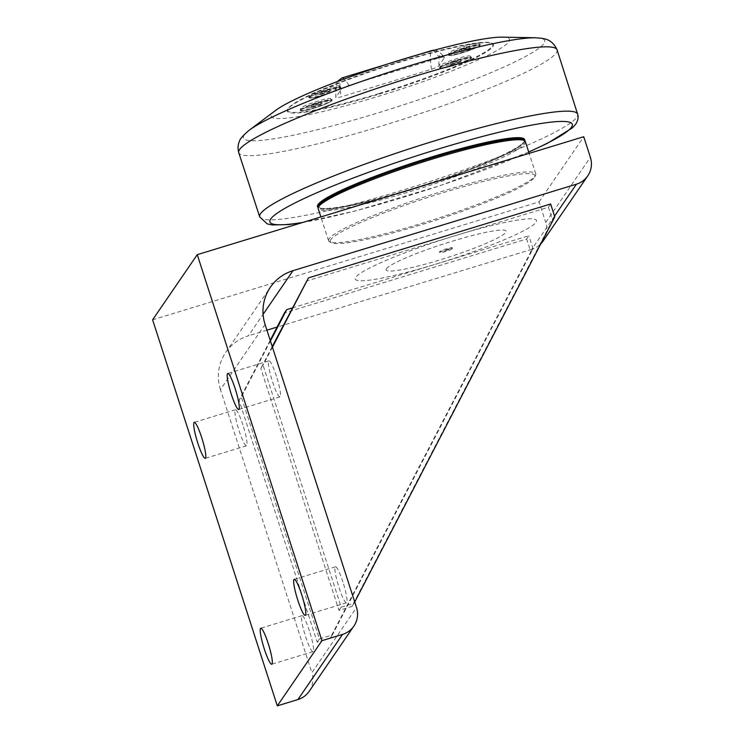 <?xml version="1.0" encoding="UTF-8"?>
<svg xmlns="http://www.w3.org/2000/svg" width="743" height="743" viewBox="0 0 743 743"><rect width="100%" height="100%" fill="white"/><g stroke="black" fill="none" stroke-linecap="round" stroke-linejoin="round"><path stroke-width="0.56" stroke-dasharray="3.71 2.79" d="M319.518 94.825L320.159 93.887L325.638 91.844L330.468 90.739L329.818 91.686L319.518 94.825L318.914 92.977L323.744 91.872L324.347 93.729M323.744 91.872L329.223 89.829L329.864 88.891L325.035 89.996L319.564 92.039L318.914 92.977M319.564 92.039L320.159 93.887M329.223 89.829L329.818 91.686M340.062 88.185A15.919 1.783 162.1 0 0 340.145 87.897A15.919 1.783 162.1 0 0 324.44 91.092A15.919 1.783 162.1 0 0 309.84 97.677A15.919 1.783 162.1 0 0 324.45 94.835A15.919 1.783 162.1 0 0 340.062 88.185M339.467 86.337A15.919 1.783 162.1 0 0 339.542 86.039A15.919 1.783 162.1 0 0 324.932 88.891A15.919 1.783 162.1 0 0 309.32 95.531A15.919 1.783 162.1 0 0 309.237 95.828A15.919 1.783 162.1 0 0 323.846 92.977A15.919 1.783 162.1 0 0 339.467 86.337M325.035 89.996L325.638 91.844M329.864 88.891L330.468 90.739M309.534 97.5A16.327 1.83 -17.9 0 1 326.428 90.414A16.327 1.83 -17.9 0 1 340.498 87.999A16.327 1.83 -17.9 0 1 325.555 94.528A16.327 1.83 -17.9 0 1 309.617 97.974A16.327 1.83 -17.9 0 1 309.534 97.5M310.797 107.559L311.438 106.611L321.747 103.472L321.106 104.41L310.797 107.559L310.202 105.701L315.032 104.596L315.626 106.453M315.032 104.596L320.502 102.562L321.152 101.615L316.314 102.72L310.843 104.763L310.202 105.701M310.843 104.763L311.438 106.611M320.502 102.562L321.106 104.41M331.341 100.909A15.919 1.783 162.1 0 0 331.424 100.621A15.919 1.783 162.1 0 0 315.729 103.816A15.919 1.783 162.1 0 0 301.119 110.41A15.919 1.783 162.1 0 0 315.729 107.559A15.919 1.783 162.1 0 0 331.341 100.909M330.746 99.06A15.919 1.783 162.1 0 0 330.821 98.763A15.919 1.783 162.1 0 0 316.221 101.615A15.919 1.783 162.1 0 0 300.599 108.255A15.919 1.783 162.1 0 0 300.525 108.552A15.919 1.783 162.1 0 0 315.134 105.701A15.919 1.783 162.1 0 0 330.746 99.06M316.314 102.72L316.917 104.568M321.152 101.615L321.747 103.472M300.813 110.233A16.327 1.83 -17.9 0 1 317.707 103.147A16.327 1.83 -17.9 0 1 331.777 100.723A16.327 1.83 -17.9 0 1 316.834 107.252A16.327 1.83 -17.9 0 1 300.896 110.698A16.327 1.83 -17.9 0 1 300.813 110.233M458.979 52.27L459.62 51.332L465.09 49.289L469.929 48.193L469.279 49.131L458.979 52.27L458.375 50.422L463.205 49.317L463.808 51.174M463.205 49.317L468.684 47.273L469.325 46.335L459.016 49.484L458.375 50.422M459.016 49.484L459.62 51.332M468.684 47.273L469.279 49.131M479.523 45.629A15.919 1.783 162.1 0 0 479.597 45.342A15.919 1.783 162.1 0 0 463.901 48.536A15.919 1.783 162.1 0 0 449.301 55.121A15.919 1.783 162.1 0 0 463.911 52.279A15.919 1.783 162.1 0 0 479.523 45.629M478.929 43.781A15.919 1.783 162.1 0 0 479.003 43.484A15.919 1.783 162.1 0 0 464.394 46.335A15.919 1.783 162.1 0 0 448.781 52.976A15.919 1.783 162.1 0 0 448.698 53.273A15.919 1.783 162.1 0 0 463.307 50.422A15.919 1.783 162.1 0 0 478.929 43.781M464.496 47.441L465.09 49.289M469.325 46.335L469.929 48.193M448.995 54.945A16.327 1.83 -17.9 0 1 465.88 47.858A16.327 1.83 -17.9 0 1 479.95 45.444A16.327 1.83 -17.9 0 1 465.016 51.973A16.327 1.83 -17.9 0 1 449.069 55.419A16.327 1.83 -17.9 0 1 448.995 54.945M450.258 65.003L450.899 64.056L461.208 60.917L460.567 61.855L450.258 65.003L449.654 63.146L454.493 62.05L455.087 63.898M454.493 62.05L459.963 60.007L460.604 59.059L455.775 60.164L450.304 62.208L449.654 63.146M450.304 62.208L450.899 64.056M459.963 60.007L460.567 61.855M470.802 58.363A15.919 1.783 162.1 0 0 470.886 58.065A15.919 1.783 162.1 0 0 455.18 61.26A15.919 1.783 162.1 0 0 440.58 67.854A15.919 1.783 162.1 0 0 455.19 65.003A15.919 1.783 162.1 0 0 470.802 58.363M470.208 56.505A15.919 1.783 162.1 0 0 470.282 56.208A15.919 1.783 162.1 0 0 455.673 59.059A15.919 1.783 162.1 0 0 440.06 65.7A15.919 1.783 162.1 0 0 439.986 65.997A15.919 1.783 162.1 0 0 454.586 63.155A15.919 1.783 162.1 0 0 470.208 56.505M455.775 60.164L456.378 62.022M460.604 59.059L461.208 60.917M440.274 67.678A16.327 1.83 -17.9 0 1 457.168 60.592A16.327 1.83 -17.9 0 1 471.238 58.168A16.327 1.83 -17.9 0 1 456.295 64.697A16.327 1.83 -17.9 0 1 440.358 68.142A16.327 1.83 -17.9 0 1 440.274 67.678M341.306 89.216A55.372 7.894 73 0 0 336.022 96.943C334.879 98.011 336.56 97.992 341.065 96.878L431.469 69.294C436.438 67.511 438.974 66.248 439.076 65.495L444.37 57.768C445.512 56.7 443.831 56.728 439.327 57.833L348.913 85.417C343.953 87.2 341.418 88.463 341.306 89.216L335.873 97.37L335.539 87.628L337.322 81.572M439.076 65.495A55.372 7.894 -107 0 1 444.37 57.768L444.472 57.22M379.144 93.488A107.781 12.074 162.1 0 0 491.68 43.15A107.781 12.074 162.1 0 0 386.481 65.867A107.781 12.074 162.1 0 0 287.866 108.98A107.781 12.074 162.1 0 0 379.144 93.488M379.255 94.082A108.32 12.139 162.1 0 0 492.358 43.484A108.32 12.139 162.1 0 0 386.629 66.322A108.32 12.139 162.1 0 0 287.522 109.648A108.32 12.139 162.1 0 0 379.255 94.082M448.308 54.592A16.875 1.895 162.1 0 0 448.391 55.075A16.875 1.895 162.1 0 0 464.616 51.592A16.875 1.895 162.1 0 0 480.257 44.84A16.875 1.895 162.1 0 0 480.303 44.766A16.875 1.895 162.1 0 0 465.768 47.264A16.875 1.895 162.1 0 0 448.308 54.592M300.135 109.871A16.875 1.895 162.1 0 0 300.218 110.354A16.875 1.895 162.1 0 0 316.434 106.881A16.875 1.895 162.1 0 0 332.084 100.119A16.875 1.895 162.1 0 0 332.13 100.045A16.875 1.895 162.1 0 0 317.586 102.553A16.875 1.895 162.1 0 0 300.135 109.871M439.587 67.316A16.875 1.895 162.1 0 0 439.68 67.799A16.875 1.895 162.1 0 0 455.896 64.325A16.875 1.895 162.1 0 0 471.536 57.573A16.875 1.895 162.1 0 0 471.582 57.49A16.875 1.895 162.1 0 0 457.047 59.997A16.875 1.895 162.1 0 0 439.587 67.316M308.847 97.147A16.875 1.895 162.1 0 0 308.93 97.63A16.875 1.895 162.1 0 0 325.155 94.147A16.875 1.895 162.1 0 0 340.796 87.395A16.875 1.895 162.1 0 0 340.842 87.321A16.875 1.895 162.1 0 0 326.307 89.819A16.875 1.895 162.1 0 0 308.847 97.147M524.716 139.638A108.868 12.194 -17.9 0 1 424.866 184.701A108.868 12.194 -17.9 0 1 317.521 206.554M525.013 141.105A108.868 12.194 -17.9 0 1 410.21 190.162A108.868 12.194 -17.9 0 1 318.134 207.919M319.304 205.402A107.503 12.046 162.1 0 0 425.07 185.332A107.503 12.046 162.1 0 0 522.598 139.74M386.444 268.78A63.062 7.068 -17.9 0 1 452.598 241.122A63.062 7.068 -17.9 0 1 505.834 232.345A63.062 7.068 -17.9 0 1 439.67 259.994A63.062 7.068 -17.9 0 1 386.444 268.78M292.305 307.927L436.122 264.044A95.262 10.671 162.1 0 0 536.065 222.268A95.262 10.671 162.1 0 0 455.654 235.531A95.262 10.671 162.1 0 0 355.711 277.306A95.262 10.671 162.1 0 0 436.122 264.044L528.877 235.735L526.648 238.995L284.467 312.896M265.075 324.431L220.439 389.583L311.874 672.684L356.519 607.523M338.975 610.402L341.204 607.152L263.068 365.24L260.839 368.5L338.975 610.402L351.857 606.474L552.56 220.095L548.408 207.232L306.227 281.133M317.215 642.175L319.444 638.915L241.308 397.013L239.079 400.263L317.215 642.175L330.096 638.237L530.808 251.868L526.648 238.995M242.915 424.95A18.826 2.684 -107 0 0 235.485 409.755A18.826 2.684 -107 0 0 238.41 428.553A18.826 2.684 -107 0 0 246.481 445.772A18.826 2.684 -107 0 0 242.915 424.95M342.894 581.964A18.826 2.684 -107 0 0 335.464 566.779A18.826 2.684 -107 0 0 338.39 585.568A18.826 2.684 -107 0 0 346.452 602.787A18.826 2.684 -107 0 0 342.894 581.964M309.413 630.835A18.826 2.684 -107 0 0 301.992 615.65A18.826 2.684 -107 0 0 304.918 634.438A18.826 2.684 -107 0 0 312.979 651.657A18.826 2.684 -107 0 0 309.413 630.835M276.387 376.079A18.826 2.684 -107 0 0 268.966 360.884A18.826 2.684 -107 0 0 271.892 379.682A18.826 2.684 -107 0 0 279.953 396.901A18.826 2.684 -107 0 0 276.387 376.079M220.439 389.583A43.549 42.825 -145.6 0 1 225.742 352.396A43.549 42.825 -145.6 0 1 248.366 335.827L263.096 314.317M309.227 691.278A21.77 21.408 34.4 0 0 311.874 672.684M554.557 216.102L531.784 249.351A21.77 21.408 34.4 0 0 540.709 243.955M543.096 241.066A21.77 21.408 34.4 0 0 545.743 222.473L590.388 157.312M531.784 249.351L277.111 327.059M266.932 330.161L248.366 335.827M152.612 319.815L539.093 201.882L545.743 222.473M539.093 201.882L583.738 136.721M445.206 250.79A6.687 0.752 162.1 0 0 452.255 247.735A6.687 0.752 162.1 0 0 445.661 249.072A6.687 0.752 162.1 0 0 439.522 251.849A6.687 0.752 162.1 0 0 445.206 250.79M270.424 340.972L241.308 397.013M319.444 638.915L332.325 634.986L533.037 248.608L528.877 235.735M270.211 340.331L239.079 400.263M533.037 248.608L530.808 251.868M332.325 634.986L330.096 638.237M550.637 203.972L548.408 207.232M272.44 347.213L263.068 365.24M341.204 607.152L354.086 603.214L354.727 601.988M272.235 346.572L260.839 368.5M554.798 216.845L552.56 220.095M354.086 603.214L351.857 606.474M330.811 239.664A107.503 12.046 162.1 0 0 331.359 242.738A107.503 12.046 162.1 0 0 436.29 220.077A107.503 12.046 162.1 0 0 534.654 177.075A107.503 12.046 162.1 0 0 442.029 193.004A107.503 12.046 162.1 0 0 330.811 239.664M446.822 249.555A6.687 0.752 -17.9 0 1 452.506 248.506A6.687 0.752 -17.9 0 1 445.456 251.561A6.687 0.752 -17.9 0 1 439.772 252.62A6.687 0.752 -17.9 0 1 446.822 249.555M329.112 238.772A108.868 12.194 162.1 0 0 328.573 240.788A108.868 12.194 162.1 0 0 329.66 241.884A108.868 12.194 162.1 0 0 434.311 219.445A108.868 12.194 162.1 0 0 535.239 175.877A108.868 12.194 162.1 0 0 535.527 175.385A108.868 12.194 162.1 0 0 535.768 173.862A108.868 12.194 162.1 0 0 435.89 193.338A108.868 12.194 162.1 0 0 329.112 238.772M525.375 141.69A108.868 12.194 -17.9 0 1 524.846 143.705A108.868 12.194 -17.9 0 1 418.068 189.14A108.868 12.194 -17.9 0 1 318.19 208.616M502.296 37.15A125.196 14.024 -17.9 0 1 377.528 96.609A125.196 14.024 -17.9 0 1 275.755 110.326M348.913 85.417A62.18 8.87 -107 0 0 344.223 78.981M341.789 78.006A62.18 8.87 -107 0 0 341.065 96.878M431.469 69.294A62.18 8.87 73 0 1 432.231 50.413M433.206 50.478A62.18 8.87 73 0 1 439.327 57.833M259.706 216.872A167.054 18.714 162.1 0 0 413.099 186.911A167.054 18.714 162.1 0 0 576.809 117.236A167.054 18.714 162.1 0 0 577.636 114.181M528.7 151.971A158.891 17.804 -17.9 0 1 302.875 222.417M249.119 130.304A158.305 17.739 162.1 0 0 377.815 112.955A158.305 17.739 162.1 0 0 543.913 43.54A158.305 17.739 162.1 0 0 535.582 37.772M557.064 49.809A167.259 18.742 -17.9 0 1 556.247 52.92A167.259 18.742 -17.9 0 1 392.118 122.753A167.259 18.742 -17.9 0 1 238.735 152.631M309.237 95.828L309.84 97.677M339.542 86.039L340.145 87.897M300.525 108.552L301.119 110.41M330.821 98.763L331.424 100.621M448.698 53.273L449.301 55.121M479.003 43.484L479.597 45.342M439.986 65.997L440.58 67.854M470.282 56.208L470.886 58.065M434.581 50.106L438.964 51.416L444.481 57.211M287.866 108.98L287.522 109.648M491.68 43.15L492.358 43.484M479.95 45.444L480.303 44.766M449.069 55.419L448.391 55.075M331.777 100.723L332.13 100.045M300.896 110.698L300.218 110.354M471.238 58.168L471.582 57.49M440.358 68.142L439.68 67.799M340.498 87.999L340.842 87.321M309.617 97.974L308.93 97.63M225.742 352.396L270.378 287.235M268.966 360.884L227.739 373.469M279.953 396.901L238.726 409.486M301.992 615.65L260.765 628.225M312.979 651.657L271.752 664.242M335.464 566.779L294.237 579.354M346.452 602.787L305.234 615.371M235.485 409.755L194.267 422.34M246.481 445.772L205.254 458.357M534.654 177.075L535.527 175.385M331.359 242.738L329.66 241.884M535.768 173.862L529.155 153.374M328.573 240.788L320.874 216.928M439.522 251.849L439.772 252.62M452.255 247.735L452.506 248.506M301.853 222.733L355.479 210.919L440.209 185.62L528.728 152.064"/><path stroke-width="1.11" d="M318.134 207.919A108.868 12.194 -17.9 0 1 317.772 207.325L317.521 206.554A108.868 12.194 -17.9 0 1 432.277 156.801A108.868 12.194 -17.9 0 1 524.716 139.638L524.967 140.408A108.868 12.194 -17.9 0 1 525.013 141.105M317.772 207.325A108.868 12.194 -17.9 0 1 432.528 157.581A108.868 12.194 -17.9 0 1 524.967 140.408M524.298 140.594L522.598 139.74A107.503 12.046 162.1 0 0 419.256 161.89A107.503 12.046 162.1 0 0 319.592 204.919A107.503 12.046 162.1 0 0 319.304 205.402L318.422 207.093A108.868 12.194 -17.9 0 1 318.719 206.6A108.868 12.194 -17.9 0 1 419.637 163.033A108.868 12.194 -17.9 0 1 524.298 140.594A108.868 12.194 -17.9 0 1 525.375 141.69L529.155 153.374M590.388 157.312A21.77 21.408 -145.6 0 1 576.419 184.19L293.002 270.666A43.549 42.825 34.4 0 0 270.378 287.235A43.549 42.825 34.4 0 0 265.075 324.431L356.519 607.523A21.77 21.408 -145.6 0 1 342.551 634.401L321.942 640.689L197.257 254.654L583.738 136.721L590.388 157.312M342.551 634.401L297.915 699.562L277.306 705.85L152.612 319.815L197.257 254.654M277.306 705.85L321.942 640.689M197.833 443.162A18.826 2.684 73 0 1 194.267 422.34A18.826 2.684 73 0 1 201.687 437.525A18.826 2.684 73 0 1 205.254 458.357A18.826 2.684 73 0 1 197.833 443.162M297.804 600.177A18.826 2.684 73 0 1 294.237 579.354A18.826 2.684 73 0 1 301.667 594.549A18.826 2.684 73 0 1 305.234 615.371A18.826 2.684 73 0 1 297.804 600.177M264.332 649.048A18.826 2.684 73 0 1 260.765 628.225A18.826 2.684 73 0 1 268.186 643.419A18.826 2.684 73 0 1 271.752 664.242A18.826 2.684 73 0 1 264.332 649.048M231.305 394.292A18.826 2.684 73 0 1 227.739 373.469A18.826 2.684 73 0 1 235.169 388.654A18.826 2.684 73 0 1 238.726 409.486A18.826 2.684 73 0 1 231.305 394.292M297.915 699.562A21.77 21.408 34.4 0 0 309.227 691.278L353.863 626.117M540.709 243.955A21.77 21.408 34.4 0 0 543.096 241.066L587.732 175.905M277.111 327.059L266.932 330.161M270.211 340.331L284.467 312.896L286.696 309.636L292.305 307.927M286.696 309.636L270.424 340.972M272.235 346.572L308.456 277.873L550.637 203.972L554.798 216.845L354.727 601.988M308.456 277.873L272.44 347.213M320.874 216.928L318.19 208.616A108.868 12.194 -17.9 0 1 318.422 207.093M249.119 130.304L275.755 110.326A125.196 14.024 -17.9 0 1 403.198 59.143A125.196 14.024 -17.9 0 1 502.296 37.15L535.582 37.772A158.305 17.739 162.1 0 0 410.266 65.579A158.305 17.739 162.1 0 0 249.119 130.304C242.924 135.551 239.701 139.22 239.441 141.309C237.89 144.495 237.649 148.266 238.735 152.631A167.259 18.742 -17.9 0 1 415.049 76.213A167.259 18.742 -17.9 0 1 557.064 49.809C552.068 38.989 544.573 39.054 541.944 38.311L535.582 37.772M344.223 78.981A62.18 8.87 -107 0 0 341.789 78.006L337.322 81.572M341.789 78.006L432.231 50.413A62.18 8.87 73 0 1 433.206 50.478M263.096 314.317L293.002 270.666M576.419 184.19L554.557 216.102M528.728 152.064L547.34 143.362L572.472 127.824L575.779 124.09C578.008 120.533 578.63 117.236 577.636 114.181A167.054 18.714 162.1 0 0 435.788 140.501A167.054 18.714 162.1 0 0 259.706 216.872L267.22 223.894L272.077 224.943L288.34 224.59L301.853 222.733M302.875 222.417A158.891 17.804 -17.9 0 1 288.525 206.322A158.891 17.804 -17.9 0 1 437.404 149.324A158.891 17.804 -17.9 0 1 571.534 127.192A158.891 17.804 -17.9 0 1 528.7 151.971M432.231 50.413L434.581 50.106M577.636 114.181L557.064 49.809M259.706 216.872L238.735 152.631"/></g></svg>
